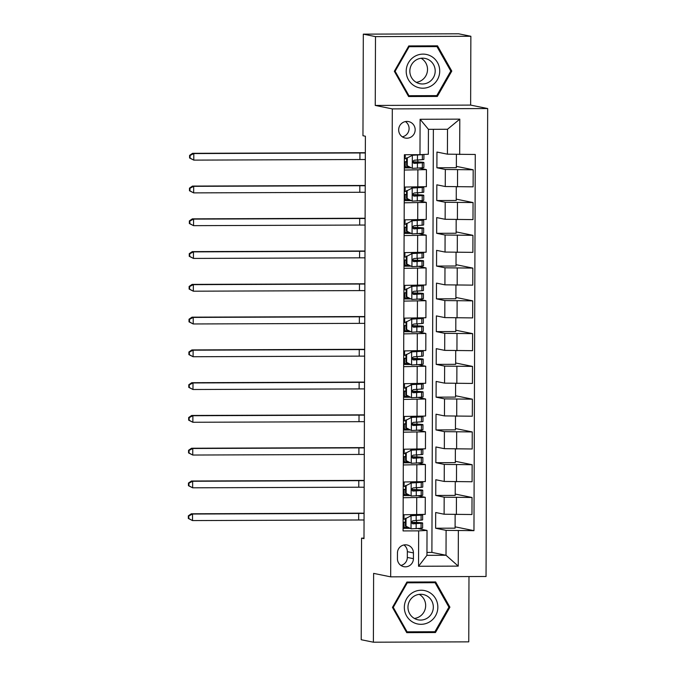 <?xml version="1.0" encoding="UTF-8"?>
<svg xmlns="http://www.w3.org/2000/svg" width="676" height="676" viewBox="0 0 676 676"><rect width="100%" height="100%" fill="white"/><g stroke="black" fill="none" stroke-linecap="round" stroke-linejoin="round"><path stroke-width="1.01" d="M398.671 129.851A8.391 8.239 101.5 0 0 405.245 138.048A8.391 8.239 101.5 0 0 415.165 129.792A8.391 8.239 101.5 0 0 408.591 121.587A8.391 8.239 101.5 0 0 398.671 129.851M402.33 136.822A8.391 8.239 101.5 0 0 405.423 121.579M470.868 36.276L375.493 36.622L375.248 105.439L470.631 105.093L470.868 36.276L458.691 33.8L363.316 34.146L362.961 135.732L365.395 136.231L363.992 538.637L361.559 538.138L361.204 639.724L373.38 642.2L468.755 641.854L468.983 576.56M470.631 105.093L487.675 108.549L486.044 576.501L390.669 576.848L392.3 108.895L487.675 108.549M413.416 558.672L413.433 552.909A8.129 7.985 101.5 0 0 407.062 544.966A8.129 7.985 101.5 0 0 397.454 552.968L397.429 558.731A8.129 7.985 101.5 0 0 403.8 566.674A8.129 7.985 101.5 0 0 413.416 558.672L407.324 557.438L407.349 551.675A8.129 7.985 101.5 0 0 403.893 544.974M458.362 530.728L458.243 566.116L418.545 566.26L418.664 530.871L427.029 530.432L426.945 555.342L446.016 555.266L446.101 530.364L473.96 530.668L475.27 154.474L447.419 154.17L447.504 129.268L428.432 129.336L428.339 154.238L419.982 154.677L420.1 119.28L459.798 119.137L459.68 154.534M419.982 154.677L404.383 154.728L403.073 530.922L418.664 530.871M375.493 36.622L363.316 34.146M375.248 105.439L392.3 108.895M390.669 576.848L373.617 573.383L373.38 642.2M363.992 538.13L361.559 538.138M426.953 552.419L431.896 552.402L446.016 555.266L458.243 566.116M427.029 530.432L417.751 528.548M417.836 161.97L417.844 160.068M404.332 170.039L426.421 169.634L419.01 168.087M417.717 194.739L417.726 192.837M404.214 202.808L426.311 202.403L418.9 200.856M417.607 227.508L417.616 225.607M404.104 235.578L426.193 235.172L418.782 233.626M417.489 260.277L417.498 258.376M403.986 268.347L426.083 267.941L418.672 266.395M417.379 293.046L417.388 291.145M403.876 301.116L425.964 300.71L418.554 299.164M417.261 325.815L417.269 323.914M403.758 333.885L425.855 333.479L418.444 331.933M417.151 358.584L417.16 356.683M403.648 366.654L425.736 366.248L418.326 364.702M417.033 391.353L417.041 389.452M403.53 399.423L425.626 399.017L418.207 397.471M416.923 424.122L416.923 422.221M403.411 432.192L425.508 431.787L418.098 430.24M416.805 456.892L416.813 454.99M403.302 464.961L425.398 464.556L417.979 463.009M416.695 489.661L416.695 487.759M403.183 497.73L425.28 497.325L417.869 495.778M416.577 522.43L416.585 520.528M455.142 514.58L455.092 528.167L435.631 528.235L446.101 530.364M435.631 528.235L435.69 512.509L444.115 514.225L471.966 514.52L472.025 497.485L455.21 494.063M455.261 481.811L455.21 495.398L435.75 495.466L444.174 497.181L472.025 497.485M435.75 495.466L435.8 479.74L444.225 481.447L472.085 481.751L472.144 464.716L455.328 461.294M455.37 449.041L455.32 462.629L435.859 462.697L444.284 464.412L472.144 464.716M435.859 462.697L435.919 446.971L444.343 448.678L472.194 448.982L472.254 431.947L455.447 428.525M455.489 416.272L455.438 429.86L435.978 429.928L444.402 431.643L472.254 431.947M435.978 429.928L436.028 414.202L444.453 415.909L472.313 416.213L472.372 399.17L455.556 395.756M455.599 383.503L455.556 397.091L436.088 397.158L444.521 398.874L472.372 399.17M436.088 397.158L436.147 381.433L444.571 383.14L472.423 383.444L472.49 366.4L455.675 362.987M455.717 350.734L455.666 364.322L436.206 364.389L444.631 366.105L472.49 366.4M436.206 364.389L436.257 348.664L444.69 350.371L472.541 350.675L472.6 333.631L455.785 330.218M455.827 317.965L455.785 331.553L436.316 331.62L444.749 333.336L472.6 333.631M436.316 331.62L436.375 315.895L444.8 317.602L472.659 317.906L472.718 300.862L455.903 297.448M455.945 285.196L455.894 298.784L436.434 298.851L444.859 300.566L472.718 300.862M436.434 298.851L436.485 283.126L444.918 284.833L472.769 285.137L472.828 268.093L456.013 264.679M456.055 252.427L456.013 266.014L436.544 266.082L444.977 267.797L472.828 268.093M436.544 266.082L436.603 250.357L445.028 252.064L472.887 252.368L472.947 235.324L456.131 231.91M456.173 219.658L456.123 233.245L436.662 233.313L445.087 235.028L472.947 235.324M436.662 233.313L436.713 217.588L445.146 219.294L472.997 219.599L473.056 202.555L456.241 199.141M456.283 186.889L456.241 200.476L436.772 200.544L445.205 202.259L473.056 202.555M436.772 200.544L436.831 184.818L445.256 186.525L473.115 186.829L473.175 169.786L456.359 166.372M456.401 154.432L456.351 167.707L436.89 167.775L445.315 169.49L473.175 169.786M436.89 167.775L436.95 152.049L447.419 154.17M431.896 552.402L433.367 129.319M409.791 528.336L403.082 528.353M403.124 514.774L425.221 514.368L425.28 497.325M473.96 530.668L455.1 526.832M409.901 495.567L403.192 495.584M403.242 482.005L425.339 481.591L425.398 464.556M410.019 462.79L403.31 462.815M403.352 449.236L425.449 448.822L425.508 431.787M410.129 430.02L403.42 430.046M403.471 416.467L425.567 416.053L425.626 399.017M410.248 397.251L403.538 397.277M403.58 383.698L425.677 383.284L425.736 366.248M410.357 364.482L403.648 364.508M403.699 350.928L425.795 350.514L425.855 333.479M410.476 331.713L403.766 331.739M403.817 318.159L425.905 317.745L425.964 300.71M410.594 298.944L403.876 298.969M403.927 285.39L426.024 284.976L426.083 267.941M410.704 266.175L403.995 266.2M404.045 252.621L426.133 252.207L426.193 235.172M410.822 233.406L404.113 233.431M404.155 219.844L426.252 219.438L426.311 202.403M410.932 200.637L404.223 200.662M404.273 187.075L426.362 186.669L426.421 169.634M411.05 167.868L404.341 167.893M426.945 555.342L418.545 566.26M420.1 119.28L428.432 129.336M459.798 119.137L447.504 129.268M400.885 565.432A8.129 7.985 101.5 0 0 407.324 557.438M449.912 607.183L435.64 581.943L406.918 582.044L392.46 607.394L406.741 632.643L435.462 632.533L449.912 607.183L448.805 606.963M408.786 45.934L394.336 71.284L408.608 96.533L437.33 96.431L451.788 71.081L437.507 45.833L408.786 45.934M406.496 632.221L433.637 631.739M434.153 582.518L433.831 581.943M433.417 632.119L435.462 632.533M408.372 96.11L435.505 95.629M436.028 46.407L435.699 45.841M450.672 70.853L451.788 71.081M435.285 96.009L437.33 96.431M406.031 518.365L411.194 515.72L406.031 518.365L406.006 526.224L411.152 528.826L421.072 528.26A20.069 0.76 0.2 0 0 422.61 527.973L422.627 522.996A20.069 0.76 0.2 0 0 411.557 522.278M411.152 528.826L406.006 526.224M407.805 527.331A16.655 0.625 0.2 0 0 403.952 527.288L403.082 527.28M410.56 515.594L417.971 515.095A16.655 0.625 0.2 0 0 419.247 514.858A16.655 0.625 0.2 0 0 418.774 514.706M411.194 515.72L421.114 515.154A20.069 0.76 0.2 0 0 422.652 514.867A20.069 0.76 0.2 0 0 421.782 514.647M405.397 518.23L405.372 526.097M422.652 514.867L422.635 519.852A20.069 0.76 -179.8 0 1 421.097 520.131L413.053 520.681C411.143 521.754 411.135 522.802 413.044 523.832L421.089 523.283A20.069 0.76 0.2 0 0 422.627 522.996M405.389 522.185A20.069 0.76 0.2 0 0 404.265 522.176L403.099 522.168M403.952 527.288L403.969 522.303A16.655 0.625 -179.8 0 1 405.38 522.32M411.566 522.43A16.655 0.625 -179.8 0 1 419.213 522.987A16.655 0.625 -179.8 0 1 417.937 523.224L412.411 523.68M403.969 522.303L403.099 522.294M403.116 519.151L403.986 519.16L403.995 514.766M405.397 519.168A16.655 0.625 0.2 0 0 403.986 519.16M364.051 520.005A13.114 0.499 0.2 0 0 358.66 519.979L192.516 520.579L188.325 518.458L188.807 518.551L188.815 515.932L188.334 515.839L188.325 518.458M364.077 513.447A13.114 0.499 0.2 0 0 358.677 513.422L192.542 514.03L192.516 520.579L188.807 518.551M188.815 515.932L192.542 514.03L191.325 513.785L357.46 513.177A19.672 0.744 -179.8 0 1 364.077 513.194M191.325 513.785L188.334 515.839M406.149 485.596L411.312 482.951L406.149 485.596L406.115 493.455L411.261 496.057L421.182 495.491A20.069 0.76 0.2 0 0 422.72 495.204L422.737 490.227A20.069 0.76 0.2 0 0 411.667 489.508M411.261 496.057L406.115 493.455M407.915 494.562A16.655 0.625 0.2 0 0 404.071 494.519L403.2 494.511M410.678 482.825L418.081 482.326A16.655 0.625 0.2 0 0 419.357 482.089A16.655 0.625 0.2 0 0 418.892 481.937M411.312 482.951L421.232 482.385A20.069 0.76 0.2 0 0 422.77 482.098A20.069 0.76 0.2 0 0 421.9 481.878M405.515 485.461L405.482 493.328M422.77 482.098L422.753 487.083A20.069 0.76 -179.8 0 1 421.216 487.362L413.163 487.911C411.253 488.985 411.253 490.032 413.154 491.063L421.199 490.514A20.069 0.76 0.2 0 0 422.737 490.227M405.499 489.416A20.069 0.76 0.2 0 0 404.375 489.407L403.217 489.399M404.071 494.519L404.087 489.534A16.655 0.625 -179.8 0 1 405.499 489.551M411.676 489.661A16.655 0.625 -179.8 0 1 419.331 490.218A16.655 0.625 -179.8 0 1 418.055 490.455L412.521 490.911M404.087 489.534L403.217 489.525M403.226 486.382L404.096 486.39L404.113 481.996M405.507 486.399A16.655 0.625 0.2 0 0 404.096 486.39M364.17 487.235A13.114 0.499 0.2 0 0 358.77 487.21L192.635 487.81L188.435 485.689L188.925 485.782L188.934 483.163L188.443 483.061L188.435 485.689M364.195 480.678A13.114 0.499 0.2 0 0 358.795 480.653L192.66 481.261L192.635 487.81L188.925 485.782M188.934 483.163L192.66 481.261L191.435 481.016L357.579 480.408A19.672 0.744 -179.8 0 1 364.195 480.425M191.435 481.016L188.443 483.061M406.259 452.827L411.422 450.182L406.259 452.827L406.234 460.686L411.38 463.288L421.3 462.722A20.069 0.76 0.2 0 0 422.838 462.435L422.855 457.458A20.069 0.76 0.2 0 0 411.785 456.739M411.38 463.288L406.234 460.686M408.034 461.792A16.655 0.625 0.2 0 0 404.18 461.75L403.31 461.742M410.788 450.055L418.199 449.557A16.655 0.625 0.2 0 0 419.475 449.32A16.655 0.625 0.2 0 0 419.002 449.168M411.422 450.182L421.342 449.616A20.069 0.76 0.2 0 0 422.88 449.329A20.069 0.76 0.2 0 0 422.01 449.109M405.625 452.692L405.6 460.559M422.88 449.329L422.863 454.314A20.069 0.76 -179.8 0 1 421.325 454.593L413.281 455.142C411.371 456.215 411.371 457.263 413.273 458.294L421.317 457.745A20.069 0.76 0.2 0 0 422.855 457.458M405.617 456.646A20.069 0.76 0.2 0 0 404.493 456.638L403.327 456.63M404.18 461.75L404.197 456.765A16.655 0.625 -179.8 0 1 405.617 456.773M411.794 456.892A16.655 0.625 -179.8 0 1 419.441 457.441A16.655 0.625 -179.8 0 1 418.165 457.677L412.639 458.142M404.197 456.765L403.327 456.756M403.344 453.613L404.214 453.621L404.223 449.227M405.625 453.63A16.655 0.625 0.2 0 0 404.214 453.621M364.288 454.466A13.114 0.499 0.2 0 0 358.888 454.441L192.744 455.041L188.553 452.92L189.035 453.013L189.043 450.393L188.562 450.292L188.553 452.92M364.305 447.909A13.114 0.499 0.2 0 0 358.914 447.884L192.77 448.492L192.744 455.041L189.035 453.013M189.043 450.393L192.77 448.492L191.553 448.247L357.688 447.639A19.672 0.744 -179.8 0 1 364.305 447.656M191.553 448.247L188.562 450.292M406.377 420.058L411.54 417.413L406.377 420.058L406.344 427.916L411.49 430.519L421.41 429.953A20.069 0.76 0.2 0 0 422.948 429.666L422.965 424.689A20.069 0.76 0.2 0 0 411.904 423.97M411.49 430.519L406.344 427.916M408.143 429.023A16.655 0.625 0.2 0 0 404.299 428.973L403.428 428.973M410.907 417.286L418.309 416.788A16.655 0.625 0.2 0 0 419.585 416.551A16.655 0.625 0.2 0 0 419.12 416.399M411.54 417.413L421.461 416.847A20.069 0.76 0.2 0 0 422.999 416.56A20.069 0.76 0.2 0 0 422.128 416.34M405.744 419.923L405.718 427.79M422.999 416.56L422.982 421.545A20.069 0.76 -179.8 0 1 421.444 421.824L413.399 422.373C411.481 423.446 411.481 424.494 413.382 425.525L421.435 424.976A20.069 0.76 0.2 0 0 422.965 424.689M405.727 423.877A20.069 0.76 0.2 0 0 404.603 423.869L403.445 423.86M404.299 428.973L404.316 423.996A16.655 0.625 -179.8 0 1 405.727 424.004M411.904 424.122A16.655 0.625 -179.8 0 1 419.559 424.672A16.655 0.625 -179.8 0 1 418.283 424.908L412.749 425.373M404.316 423.996L403.445 423.987M403.454 420.844L404.324 420.852L404.341 416.458M405.735 420.861A16.655 0.625 0.2 0 0 404.324 420.852M364.398 421.689A13.114 0.499 0.2 0 0 358.998 421.672L192.863 422.272L188.663 420.151L189.153 420.244L189.162 417.624L188.672 417.523L188.663 420.151M364.423 415.14A13.114 0.499 0.2 0 0 359.024 415.115L192.888 415.723L192.863 422.272L189.153 420.244M189.162 417.624L192.888 415.723L191.663 415.47L357.807 414.87A19.672 0.744 -179.8 0 1 364.423 414.887M191.663 415.47L188.672 417.523M406.487 387.28L411.65 384.644L406.487 387.28L406.462 395.147L411.608 397.75L421.528 397.184A20.069 0.76 0.2 0 0 423.066 396.897L423.083 391.919A20.069 0.76 0.2 0 0 412.014 391.201M411.608 397.75L406.462 395.147M408.262 396.254A16.655 0.625 0.2 0 0 404.409 396.204L403.538 396.204M411.016 384.517L418.427 384.019A16.655 0.625 0.2 0 0 419.703 383.782A16.655 0.625 0.2 0 0 419.23 383.63M411.65 384.644L421.57 384.078A20.069 0.76 0.2 0 0 423.108 383.791A20.069 0.76 0.2 0 0 422.238 383.571M405.853 387.154L405.828 395.021M423.108 383.791L423.091 388.776A20.069 0.76 -179.8 0 1 421.554 389.055L413.509 389.604C411.6 390.677 411.6 391.725 413.501 392.748L421.545 392.207A20.069 0.76 0.2 0 0 423.083 391.919M405.845 391.108A20.069 0.76 0.2 0 0 404.721 391.1L403.555 391.091M404.409 396.204L404.425 391.227A16.655 0.625 -179.8 0 1 405.845 391.235M412.022 391.353A16.655 0.625 -179.8 0 1 419.669 391.903A16.655 0.625 -179.8 0 1 418.393 392.139L412.867 392.604M404.425 391.227L403.555 391.218M403.572 388.075L404.442 388.083L404.451 383.689M405.853 388.092A16.655 0.625 0.2 0 0 404.442 388.083M364.516 388.92A13.114 0.499 0.2 0 0 359.117 388.903L192.973 389.503L188.781 387.382L189.263 387.475L189.28 384.855L188.79 384.754L188.781 387.382M364.533 382.371A13.114 0.499 0.2 0 0 359.142 382.346L192.998 382.954L192.973 389.503L189.263 387.475M189.28 384.855L192.998 382.954L191.781 382.7L357.925 382.101A19.672 0.744 -179.8 0 1 364.533 382.117M191.781 382.7L188.79 384.754M412.766 592.548A17.052 16.739 101.5 0 0 406.546 615.844A17.052 16.739 101.5 0 0 429.421 621.996A17.052 16.739 101.5 0 0 435.631 598.699A17.052 16.739 101.5 0 0 412.766 592.548M414.346 596.029A12.912 12.675 101.5 0 0 418.081 619.833A12.912 12.675 101.5 0 0 433.172 605.062A12.912 12.675 101.5 0 0 414.346 596.029M414.363 618.439A12.912 12.675 101.5 0 0 419.255 594.365M406.707 582.408L435.09 582.712L448.923 607.166L434.922 631.73L407.087 631.832L393.263 607.369L407.265 582.813L435.09 582.712M406.175 631.646L407.087 631.832M392.562 607.234L393.263 607.369M406.563 582.67L407.265 582.813M439.721 71.098A17.052 16.739 101.5 0 0 423.024 54.122A17.052 16.739 101.5 0 0 406.208 71.225A17.052 16.739 101.5 0 0 422.906 88.201A17.052 16.739 101.5 0 0 439.721 71.098M435.2 71.031A12.912 12.675 101.5 0 0 425.086 58.423A12.912 12.675 101.5 0 0 409.833 71.115A12.912 12.675 101.5 0 0 419.948 83.723A12.912 12.675 101.5 0 0 435.2 71.031M416.239 82.328A12.912 12.675 101.5 0 0 421.123 58.263M408.574 46.298L436.966 46.602L450.791 71.064L436.789 95.62L408.963 95.722L395.13 71.267L409.132 46.703L436.966 46.602M394.429 71.124L395.13 71.267M408.05 95.536L408.963 95.722M408.431 46.559L409.132 46.703M406.606 354.511L411.769 351.875L406.606 354.511L406.58 362.378L411.726 364.981L421.647 364.415A20.069 0.76 0.2 0 0 423.176 364.127L423.193 359.15A20.069 0.76 0.2 0 0 412.132 358.432M411.726 364.981L406.58 362.378M408.38 363.485A16.655 0.625 0.2 0 0 404.527 363.435L403.656 363.435M411.135 351.748L418.537 351.25A16.655 0.625 0.2 0 0 419.813 351.013A16.655 0.625 0.2 0 0 419.348 350.861M411.769 351.875L421.689 351.309A20.069 0.76 0.2 0 0 423.227 351.021A20.069 0.76 0.2 0 0 422.356 350.802M405.972 354.385L405.946 362.251M423.227 351.021L423.21 355.998A20.069 0.76 -179.8 0 1 421.672 356.286L413.627 356.835C411.718 357.908 411.709 358.956 413.611 359.978L421.663 359.429A20.069 0.76 0.2 0 0 423.193 359.15M405.955 358.339A20.069 0.76 0.2 0 0 404.831 358.331L403.673 358.322M404.527 363.435L404.544 358.457A16.655 0.625 -179.8 0 1 405.955 358.466M412.132 358.584A16.655 0.625 -179.8 0 1 419.788 359.133A16.655 0.625 -179.8 0 1 418.512 359.37L412.977 359.835M404.544 358.457L403.673 358.449M403.682 355.306L404.552 355.314L404.569 350.92M405.963 355.322A16.655 0.625 0.2 0 0 404.552 355.314M364.626 356.151A13.114 0.499 0.2 0 0 359.226 356.134L193.091 356.734L188.891 354.613L189.381 354.706L189.39 352.086L188.9 351.985L188.891 354.613M364.651 349.602A13.114 0.499 0.2 0 0 359.252 349.576L193.116 350.185L193.091 356.734L189.381 354.706M189.39 352.086L193.116 350.185L191.899 349.931L358.035 349.331A19.672 0.744 -179.8 0 1 364.651 349.348M191.899 349.931L188.9 351.985M406.715 321.742L411.887 319.106L406.715 321.742L406.69 329.609L411.836 332.212L421.756 331.646A20.069 0.76 0.2 0 0 423.294 331.358L423.311 326.381A20.069 0.76 0.2 0 0 412.242 325.663M411.836 332.212L406.69 329.609M408.49 330.716A16.655 0.625 0.2 0 0 404.637 330.665L403.766 330.665M411.253 318.979L418.655 318.48A16.655 0.625 0.2 0 0 419.931 318.244A16.655 0.625 0.2 0 0 419.458 318.092M411.887 319.106L421.807 318.54A20.069 0.76 0.2 0 0 423.337 318.252A20.069 0.76 0.2 0 0 422.475 318.033M406.082 321.615L406.056 329.482M423.337 318.252L423.32 323.229A20.069 0.76 -179.8 0 1 421.782 323.517L413.737 324.066C411.828 325.139 411.828 326.187 413.729 327.209L421.773 326.66A20.069 0.76 0.2 0 0 423.311 326.381M406.073 325.57A20.069 0.76 0.2 0 0 404.949 325.562L403.783 325.553M404.637 330.665L404.654 325.688A16.655 0.625 -179.8 0 1 406.073 325.697M412.25 325.815A16.655 0.625 -179.8 0 1 419.897 326.364A16.655 0.625 -179.8 0 1 418.621 326.601L413.095 327.066M404.654 325.688L403.783 325.68M403.8 322.536L404.67 322.545L404.687 318.151M406.082 322.553A16.655 0.625 0.2 0 0 404.67 322.545M364.744 323.381A13.114 0.499 0.2 0 0 359.345 323.365L193.201 323.965L189.01 321.844L189.491 321.937L189.508 319.317L189.018 319.216L189.01 321.844M364.761 316.833A13.114 0.499 0.2 0 0 359.37 316.807L193.226 317.416L193.201 323.965L189.491 321.937M189.508 319.317L193.226 317.416L192.009 317.162L358.153 316.562A19.672 0.744 -179.8 0 1 364.761 316.579M192.009 317.162L189.018 319.216M406.834 288.973L411.997 286.337L406.834 288.973L406.808 296.84L411.954 299.443L421.875 298.876A20.069 0.76 0.2 0 0 423.404 298.589L423.43 293.612A20.069 0.76 0.2 0 0 412.36 292.894M411.954 299.443L406.808 296.84M408.608 297.939A16.655 0.625 0.2 0 0 404.755 297.896L403.885 297.896M411.363 286.21L418.765 285.711A16.655 0.625 0.2 0 0 420.041 285.475A16.655 0.625 0.2 0 0 419.576 285.323M411.997 286.337L421.917 285.771A20.069 0.76 0.2 0 0 423.455 285.483A20.069 0.76 0.2 0 0 422.584 285.255M406.2 288.846L406.175 296.713M423.455 285.483L423.438 290.46A20.069 0.76 -179.8 0 1 421.9 290.748L413.856 291.297C411.946 292.37 411.938 293.418 413.839 294.44L421.892 293.891A20.069 0.76 0.2 0 0 423.43 293.612M406.183 292.801A20.069 0.76 0.2 0 0 405.059 292.793L403.902 292.784M404.755 297.896L404.772 292.919A16.655 0.625 -179.8 0 1 406.183 292.928M412.368 293.046A16.655 0.625 -179.8 0 1 420.016 293.595A16.655 0.625 -179.8 0 1 418.74 293.832L413.205 294.297M404.772 292.919L403.902 292.911M403.91 289.767L404.78 289.776L404.797 285.382M406.2 289.784A16.655 0.625 0.2 0 0 404.78 289.776M364.854 290.612A13.114 0.499 0.2 0 0 359.463 290.595L193.319 291.195L189.119 289.066L189.61 289.167L189.618 286.548L189.128 286.447L189.119 289.066M364.879 284.064A13.114 0.499 0.2 0 0 359.48 284.038L193.344 284.647L193.319 291.195L189.61 289.167M189.618 286.548L193.344 284.647L192.128 284.393L358.263 283.793A19.672 0.744 -179.8 0 1 364.879 283.81M192.128 284.393L189.128 286.447M406.944 256.204L412.115 253.568L406.944 256.204L406.918 264.071L412.064 266.674L421.985 266.107A20.069 0.76 0.2 0 0 423.522 265.82L423.539 260.843A20.069 0.76 0.2 0 0 412.47 260.125M412.064 266.674L406.918 264.071M408.718 265.169A16.655 0.625 0.2 0 0 404.865 265.127L403.995 265.127M411.481 253.441L418.883 252.934A16.655 0.625 0.2 0 0 420.159 252.697A16.655 0.625 0.2 0 0 419.686 252.554M412.115 253.568L422.035 253.001A20.069 0.76 0.2 0 0 423.565 252.714A20.069 0.76 0.2 0 0 422.703 252.486M406.31 256.077L406.284 263.944M423.565 252.714L423.548 257.691A20.069 0.76 -179.8 0 1 422.018 257.978L413.965 258.528C412.056 259.601 412.056 260.649 413.957 261.671L422.001 261.122A20.069 0.76 0.2 0 0 423.539 260.843M406.301 260.032A20.069 0.76 0.2 0 0 405.178 260.023L404.02 260.015M404.865 265.127L404.89 260.15A16.655 0.625 -179.8 0 1 406.301 260.159M412.478 260.277A16.655 0.625 -179.8 0 1 420.126 260.826A16.655 0.625 -179.8 0 1 418.858 261.063L413.323 261.527M404.89 260.15L404.02 260.142M404.028 256.998L404.899 257.007L404.916 252.613M406.31 257.015A16.655 0.625 0.2 0 0 404.899 257.007M364.972 257.843A13.114 0.499 0.2 0 0 359.573 257.826L193.437 258.426L189.238 256.297L189.728 256.398L189.736 253.779L189.246 253.677L189.238 256.297M364.989 251.295A13.114 0.499 0.2 0 0 359.598 251.269L193.454 251.878L193.437 258.426L189.728 256.398M189.736 253.779L193.454 251.878L192.237 251.624L358.381 251.024A19.672 0.744 -179.8 0 1 364.998 251.041M192.237 251.624L189.246 253.677M407.062 223.435L412.225 220.798L407.062 223.435L407.036 231.302L412.183 233.904L422.103 233.338A20.069 0.76 0.2 0 0 423.641 233.051L423.658 228.074A20.069 0.76 0.2 0 0 412.588 227.356M412.183 233.904L407.036 231.302M408.836 232.4A16.655 0.625 0.2 0 0 404.983 232.358L404.113 232.358M411.591 220.672L418.993 220.165A16.655 0.625 0.2 0 0 420.269 219.928A16.655 0.625 0.2 0 0 419.804 219.785M412.225 220.798L422.145 220.232A20.069 0.76 0.2 0 0 423.683 219.945A20.069 0.76 0.2 0 0 422.813 219.717M406.428 223.308L406.403 231.175M423.683 219.945L423.666 224.922A20.069 0.76 -179.8 0 1 422.128 225.209L414.084 225.759C412.174 226.832 412.166 227.88 414.067 228.902L422.12 228.353A20.069 0.76 0.2 0 0 423.658 228.074M406.411 227.263A20.069 0.76 0.2 0 0 405.287 227.254L404.13 227.246M404.983 232.358L405 227.381A16.655 0.625 -179.8 0 1 406.411 227.389M412.597 227.499A16.655 0.625 -179.8 0 1 420.244 228.057A16.655 0.625 -179.8 0 1 418.968 228.294L413.433 228.758M405 227.381L404.13 227.373M404.138 224.229L405.008 224.229L405.025 219.844M406.428 224.246A16.655 0.625 0.2 0 0 405.008 224.229M365.082 225.074A13.114 0.499 0.2 0 0 359.691 225.057L193.547 225.657L189.348 223.528L189.838 223.629L189.846 221.01L189.364 220.908L189.348 223.528M365.108 218.525A13.114 0.499 0.2 0 0 359.708 218.5L193.573 219.108L193.547 225.657L189.838 223.629M189.846 221.01L193.573 219.108L192.356 218.855L358.491 218.255A19.672 0.744 -179.8 0 1 365.108 218.272M192.356 218.855L189.364 220.908M407.172 190.666L412.343 188.029L407.172 190.666L407.146 198.533L412.292 201.135L422.213 200.569A20.069 0.76 0.2 0 0 423.751 200.282L423.767 195.305A20.069 0.76 0.2 0 0 412.698 194.587M412.292 201.135L407.146 198.533M408.946 199.631A16.655 0.625 0.2 0 0 405.101 199.589L404.231 199.589M411.709 187.903L419.112 187.396A16.655 0.625 0.2 0 0 420.387 187.159A16.655 0.625 0.2 0 0 419.914 187.015M412.343 188.029L422.263 187.463A20.069 0.76 0.2 0 0 423.801 187.176A20.069 0.76 0.2 0 0 422.931 186.948M406.546 190.539L406.513 198.406M423.801 187.176L423.776 192.153A20.069 0.76 -179.8 0 1 422.246 192.44L414.194 192.99C412.284 194.063 412.284 195.111 414.185 196.133L422.23 195.584A20.069 0.76 0.2 0 0 423.767 195.305M406.529 194.494A20.069 0.76 0.2 0 0 405.406 194.485L404.248 194.477M405.101 199.589L405.118 194.612A16.655 0.625 -179.8 0 1 406.529 194.62M412.706 194.73A16.655 0.625 -179.8 0 1 420.362 195.288A16.655 0.625 -179.8 0 1 419.086 195.525L413.551 195.989M405.118 194.612L404.248 194.603M404.256 191.46L405.127 191.46L405.144 187.075M406.538 191.477A16.655 0.625 0.2 0 0 405.127 191.46M365.201 192.305A13.114 0.499 0.2 0 0 359.801 192.28L193.666 192.888L189.466 190.759L189.956 190.86L189.964 188.241L189.474 188.139L189.466 190.759M365.226 185.756A13.114 0.499 0.2 0 0 359.826 185.731L193.682 186.331L193.666 192.888L189.956 190.86M189.964 188.241L193.682 186.331L192.466 186.086L358.61 185.486A19.672 0.744 -179.8 0 1 365.226 185.503M192.466 186.086L189.474 188.139M407.29 157.897L412.453 155.26L407.29 157.897L407.265 165.764L412.411 168.366L422.331 167.8A20.069 0.76 0.2 0 0 423.869 167.513L423.886 162.536A20.069 0.76 0.2 0 0 412.816 161.817M412.411 168.366L407.265 165.764M409.065 166.862A16.655 0.625 0.2 0 0 405.211 166.82L404.341 166.811M411.819 155.125L418.647 154.677M412.453 155.26L422.373 154.686A20.069 0.76 0.2 0 0 423.818 154.474M406.656 157.77L406.631 165.637M423.911 154.474L423.894 159.384A20.069 0.76 -179.8 0 1 422.356 159.671L414.312 160.22C412.402 161.294 412.394 162.341 414.303 163.364L422.348 162.815A20.069 0.76 0.2 0 0 423.886 162.536M406.639 161.725A20.069 0.76 0.2 0 0 405.515 161.716L404.358 161.708M405.211 166.82L405.228 161.843A16.655 0.625 -179.8 0 1 406.639 161.851M412.825 161.961A16.655 0.625 -179.8 0 1 420.472 162.519A16.655 0.625 -179.8 0 1 419.196 162.755L413.67 163.22M405.228 161.843L404.358 161.834M404.366 158.691L405.237 158.691L405.254 154.728M406.656 158.708A16.655 0.625 0.2 0 0 405.237 158.691M365.31 159.536A13.114 0.499 0.2 0 0 359.919 159.511L193.775 160.119L189.584 157.99L190.066 158.091L190.074 155.472L189.593 155.37L189.584 157.99M365.336 152.987A13.114 0.499 0.2 0 0 359.936 152.962L193.801 153.562L193.775 160.119L190.066 158.091M190.074 155.472L193.801 153.562L192.584 153.317L358.719 152.717A19.672 0.744 -179.8 0 1 365.336 152.734M192.584 153.317L189.593 155.37M444.174 497.181L444.115 514.225M444.284 464.412L444.225 481.447M444.402 431.643L444.343 448.678M444.521 398.874L444.453 415.909M444.631 366.105L444.571 383.14M444.749 333.336L444.69 350.371M444.859 300.566L444.8 317.602M444.977 267.797L444.918 284.833M445.087 235.028L445.028 252.064M445.205 202.259L445.146 219.294M445.315 169.49L445.256 186.525M456.435 497.536L456.376 514.58M416.737 497.68L416.678 514.723M416.847 464.911L416.788 481.954M456.545 464.767L456.486 481.811M416.965 432.141L416.906 449.185M456.663 431.998L456.604 449.041M417.075 399.372L417.016 416.416M456.773 399.229L456.714 416.272M417.193 366.603L417.134 383.647M456.892 366.46L456.832 383.503M417.303 333.834L417.244 350.878M457.001 333.69L456.942 350.734M417.422 301.065L417.362 318.109M457.12 300.921L457.06 317.965M417.531 268.296L417.472 285.34M457.23 268.152L457.17 285.196M417.65 235.527L417.591 252.57M457.348 235.383L457.289 252.427M417.768 202.758L417.709 219.801M457.466 202.614L457.407 219.658M417.878 169.989L417.819 187.032M457.576 169.845L457.517 186.889M407.349 551.675L413.433 552.909M411.067 515.788L411.025 528.767M421.089 523.283L421.072 528.26M421.114 515.154L421.097 520.131M416.171 523.714L416.154 528.691M416.196 515.585L416.179 520.562M358.66 519.979L358.677 513.422M411.185 483.019L411.135 495.998M421.199 490.514L421.182 495.491M421.232 482.385L421.216 487.362M416.281 490.937L416.264 495.922M416.315 482.816L416.298 487.793M358.77 487.21L358.795 480.653M411.295 450.25L411.253 463.229M421.317 457.745L421.3 462.722M421.342 449.616L421.325 454.593M416.399 458.167L416.382 463.153M416.424 450.047L416.408 455.024M358.888 454.441L358.914 447.884M411.414 417.481L411.363 430.46M421.435 424.976L421.41 429.953M421.461 416.847L421.444 421.824M416.509 425.398L416.492 430.384M416.543 417.278L416.526 422.255M358.998 421.672L359.024 415.115M411.523 384.712L411.481 397.691M421.545 392.207L421.528 397.184M421.57 384.078L421.554 389.055M416.627 392.629L416.61 397.615M416.653 384.509L416.636 389.486M359.117 388.903L359.142 382.346M411.642 351.942L411.591 364.913M421.663 359.429L421.647 364.415M421.689 351.309L421.672 356.286M416.737 359.86L416.72 364.846M416.771 351.74L416.754 356.717M359.226 356.134L359.252 349.576M411.752 319.173L411.709 332.144M421.773 326.66L421.756 331.646M421.807 318.54L421.782 323.517M416.855 327.091L416.839 332.077M416.881 318.971L416.864 323.948M359.345 323.365L359.37 316.807M411.87 286.404L411.819 299.375M421.892 293.891L421.875 298.876M421.917 285.771L421.9 290.748M416.965 294.322L416.948 299.307M416.999 286.193L416.982 291.179M359.463 290.595L359.48 284.038M411.98 253.635L411.938 266.606M422.001 261.122L421.985 266.107M422.035 253.001L422.018 257.978M417.084 261.553L417.067 266.538M417.109 253.424L417.092 258.409M359.573 257.826L359.598 251.269M412.098 220.866L412.056 233.837M422.12 228.353L422.103 233.338M422.145 220.232L422.128 225.209M417.202 228.784L417.176 233.769M417.227 220.655L417.21 225.64M359.691 225.057L359.708 218.5M412.208 188.097L412.166 201.068M422.23 195.584L422.213 200.569M422.263 187.463L422.246 192.44M417.312 196.015L417.295 201M417.337 187.886L417.32 192.871M359.801 192.28L359.826 185.731M412.326 155.328L412.284 168.299M422.348 162.815L422.331 167.8M422.373 154.686L422.356 159.671M417.43 163.246L417.413 168.231M417.455 155.117L417.438 160.102M359.919 159.511L359.936 152.962"/></g></svg>
